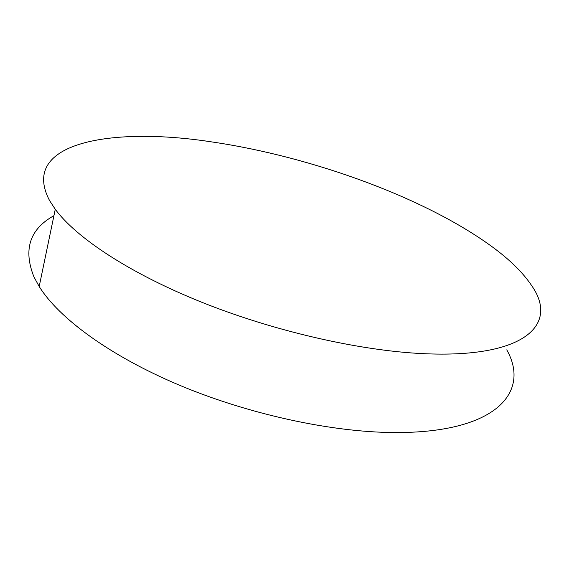 <?xml version="1.0" encoding="UTF-8"?>
<svg xmlns="http://www.w3.org/2000/svg" width="569" height="569" viewBox="0 0 569 569"><rect width="100%" height="100%" fill="white"/><g stroke="black" fill="none" stroke-linecap="round" stroke-linejoin="round"><path stroke-width="0.85" d="M506.766 349.843C530.55 391.842 496.609 433.194 394.246 432.54C331.599 432.227 248.795 414.353 179.242 385.121C109.682 355.796 58.835 318.107 39.19 286.513L33.955 276.911C23.044 249.563 29.702 229.151 53.934 215.672M49.624 200.658C18.72 142.108 112.335 126.51 211.803 141.923C312.587 156.688 428.528 198.83 495.443 249.215C511.602 261.448 523.736 273.675 531.859 285.908C558.281 323.669 526.702 358.676 422.71 353.626C359.082 350.604 273.817 331.13 201.675 302.217C129.504 273.241 76.296 237.792 55.264 209.278L49.624 200.658M55.264 209.278L39.19 286.513"/></g></svg>
